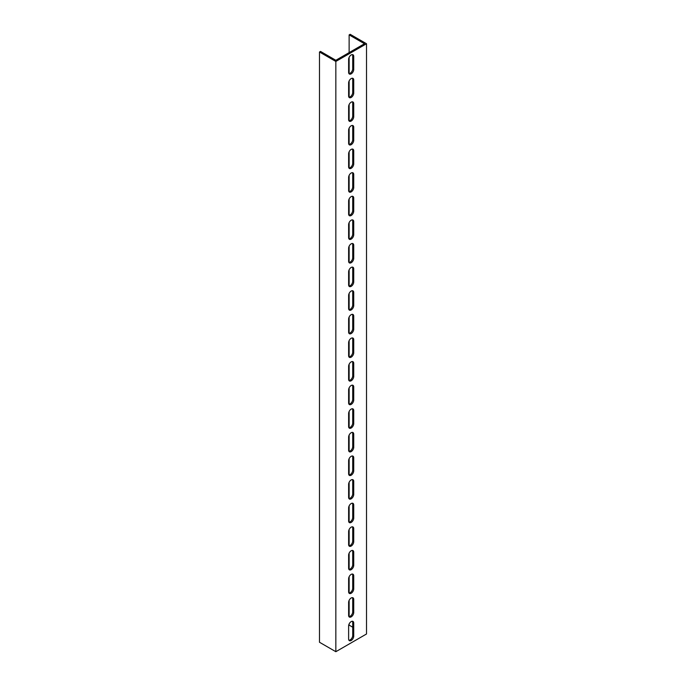 <?xml version="1.0" encoding="UTF-8"?>
<svg xmlns="http://www.w3.org/2000/svg" width="686" height="686" viewBox="0 0 686 686"><rect width="100%" height="100%" fill="white"/><g stroke="black" fill="none" stroke-linecap="round" stroke-linejoin="round"><path stroke-width="1.03" d="M333.799 60.274L335.84 61.448L335.84 651.7L319.487 642.259L319.487 52.007L333.799 60.274M349.131 52.599L349.131 34.892L350.16 34.3L366.513 43.741L366.513 633.993L335.84 651.7M366.513 43.741L335.84 61.448M353.736 612.452A3.619 2.084 -60 0 1 352.158 616.088A3.619 2.084 -60 0 1 349.371 617.057A3.619 2.084 -60 0 1 348.625 615.402L348.625 602.411A3.619 2.084 -60 0 1 350.203 598.775A3.619 2.084 -60 0 1 352.99 597.806A3.619 2.084 -60 0 1 353.736 599.461L353.736 612.452L352.715 611.861L352.715 598.869A3.619 2.084 120 0 0 352.398 597.643M353.736 588.837A3.619 2.084 -60 0 1 352.158 592.472A3.619 2.084 -60 0 1 349.371 593.441A3.619 2.084 -60 0 1 348.625 591.786L348.625 578.804A3.619 2.084 -60 0 1 350.203 575.168A3.619 2.084 -60 0 1 352.99 574.199A3.619 2.084 -60 0 1 353.736 575.854L353.736 588.837L352.715 588.245L352.715 575.262A3.619 2.084 120 0 0 352.398 574.028M353.736 565.23A3.619 2.084 -60 0 1 352.158 568.865A3.619 2.084 -60 0 1 349.371 569.834A3.619 2.084 -60 0 1 348.625 568.18L348.625 555.197A3.619 2.084 -60 0 1 350.203 551.561A3.619 2.084 -60 0 1 352.99 550.592A3.619 2.084 -60 0 1 353.736 552.247L353.736 565.23L352.715 564.638L352.715 551.655A3.619 2.084 120 0 0 352.398 550.421M353.736 541.623A3.619 2.084 -60 0 1 352.158 545.259A3.619 2.084 -60 0 1 349.371 546.228A3.619 2.084 -60 0 1 348.625 544.573L348.625 531.581A3.619 2.084 -60 0 1 350.203 527.946A3.619 2.084 -60 0 1 352.99 526.977A3.619 2.084 -60 0 1 353.736 528.632L353.736 541.623L352.715 541.031L352.715 528.04A3.619 2.084 120 0 0 352.398 526.814M353.736 518.007A3.619 2.084 -60 0 1 352.158 521.643A3.619 2.084 -60 0 1 349.371 522.612A3.619 2.084 -60 0 1 348.625 520.957L348.625 507.974A3.619 2.084 -60 0 1 350.203 504.339A3.619 2.084 -60 0 1 352.99 503.37A3.619 2.084 -60 0 1 353.736 505.025L353.736 518.007L352.715 517.415L352.715 504.433A3.619 2.084 120 0 0 352.398 503.198M353.736 494.4A3.619 2.084 -60 0 1 352.158 498.036A3.619 2.084 -60 0 1 349.371 499.005A3.619 2.084 -60 0 1 348.625 497.35L348.625 484.367A3.619 2.084 -60 0 1 350.203 480.723A3.619 2.084 -60 0 1 352.99 479.763A3.619 2.084 -60 0 1 353.736 481.409L353.736 494.4L352.715 493.809L352.715 480.826A3.619 2.084 120 0 0 352.398 479.591M353.736 470.785A3.619 2.084 -60 0 1 352.158 474.429A3.619 2.084 -60 0 1 349.371 475.398A3.619 2.084 -60 0 1 348.625 473.743L348.625 460.752A3.619 2.084 -60 0 1 350.203 457.116A3.619 2.084 -60 0 1 352.99 456.147A3.619 2.084 -60 0 1 353.736 457.802L353.736 470.785L352.715 470.202L352.715 457.21A3.619 2.084 120 0 0 352.398 455.984M353.736 447.178A3.619 2.084 -60 0 1 352.158 450.813A3.619 2.084 -60 0 1 349.371 451.782A3.619 2.084 -60 0 1 348.625 450.127L348.625 437.145A3.619 2.084 -60 0 1 350.203 433.509A3.619 2.084 -60 0 1 352.99 432.54A3.619 2.084 -60 0 1 353.736 434.195L353.736 447.178L352.715 446.586L352.715 433.603A3.619 2.084 120 0 0 352.398 432.369M353.736 423.571A3.619 2.084 -60 0 1 352.158 427.207A3.619 2.084 -60 0 1 349.371 428.175A3.619 2.084 -60 0 1 348.625 426.521L348.625 413.538A3.619 2.084 -60 0 1 350.203 409.894A3.619 2.084 -60 0 1 352.99 408.925A3.619 2.084 -60 0 1 353.736 410.58L353.736 423.571L352.715 422.979L352.715 409.996A3.619 2.084 120 0 0 352.398 408.762M353.736 399.955A3.619 2.084 -60 0 1 352.158 403.6A3.619 2.084 -60 0 1 349.371 404.569A3.619 2.084 -60 0 1 348.625 402.914L348.625 389.922A3.619 2.084 -60 0 1 350.203 386.287A3.619 2.084 -60 0 1 352.99 385.318A3.619 2.084 -60 0 1 353.736 386.973L353.736 399.955L352.715 399.372L352.715 386.381A3.619 2.084 120 0 0 352.398 385.155M353.736 376.348A3.619 2.084 -60 0 1 352.158 379.984A3.619 2.084 -60 0 1 349.371 380.953A3.619 2.084 -60 0 1 348.625 379.298L348.625 366.315A3.619 2.084 -60 0 1 350.203 362.68A3.619 2.084 -60 0 1 352.99 361.711A3.619 2.084 -60 0 1 353.736 363.366L353.736 376.348L352.715 375.757L352.715 362.774A3.619 2.084 120 0 0 352.398 361.539M353.736 352.741A3.619 2.084 -60 0 1 352.158 356.377A3.619 2.084 -60 0 1 349.371 357.346A3.619 2.084 -60 0 1 348.625 355.691L348.625 342.708A3.619 2.084 -60 0 1 350.203 339.064A3.619 2.084 -60 0 1 352.99 338.095A3.619 2.084 -60 0 1 353.736 339.75L353.736 352.741L352.715 352.15L352.715 339.167A3.619 2.084 120 0 0 352.398 337.932M353.736 329.126A3.619 2.084 -60 0 1 352.158 332.77A3.619 2.084 -60 0 1 349.371 333.739A3.619 2.084 -60 0 1 348.625 332.084L348.625 319.093A3.619 2.084 -60 0 1 350.203 315.457A3.619 2.084 -60 0 1 352.99 314.488A3.619 2.084 -60 0 1 353.736 316.143L353.736 329.126L352.715 328.543L352.715 315.551A3.619 2.084 120 0 0 352.398 314.325M353.736 305.519A3.619 2.084 -60 0 1 352.158 309.154A3.619 2.084 -60 0 1 349.371 310.123A3.619 2.084 -60 0 1 348.625 308.468L348.625 295.486A3.619 2.084 -60 0 1 350.203 291.85A3.619 2.084 -60 0 1 352.99 290.881A3.619 2.084 -60 0 1 353.736 292.536L353.736 305.519L352.715 304.927L352.715 291.944A3.619 2.084 120 0 0 352.398 290.71M353.736 281.912A3.619 2.084 -60 0 1 352.158 285.548A3.619 2.084 -60 0 1 349.371 286.516A3.619 2.084 -60 0 1 348.625 284.861L348.625 271.879A3.619 2.084 -60 0 1 350.203 268.235A3.619 2.084 -60 0 1 352.99 267.266A3.619 2.084 -60 0 1 353.736 268.921L353.736 281.912L352.715 281.32L352.715 268.337A3.619 2.084 120 0 0 352.398 267.103M353.736 258.296A3.619 2.084 -60 0 1 352.158 261.941A3.619 2.084 -60 0 1 349.371 262.901A3.619 2.084 -60 0 1 348.625 261.255L348.625 248.263A3.619 2.084 -60 0 1 350.203 244.628A3.619 2.084 -60 0 1 352.99 243.659A3.619 2.084 -60 0 1 353.736 245.314L353.736 258.296L352.715 257.713L352.715 244.722A3.619 2.084 120 0 0 352.398 243.496M353.736 234.689A3.619 2.084 -60 0 1 352.158 238.325A3.619 2.084 -60 0 1 349.371 239.294A3.619 2.084 -60 0 1 348.625 237.639L348.625 224.656A3.619 2.084 -60 0 1 350.203 221.021A3.619 2.084 -60 0 1 352.99 220.052A3.619 2.084 -60 0 1 353.736 221.707L353.736 234.689L352.715 234.098L352.715 221.115A3.619 2.084 120 0 0 352.398 219.88M353.736 211.082A3.619 2.084 -60 0 1 352.158 214.718A3.619 2.084 -60 0 1 349.371 215.687A3.619 2.084 -60 0 1 348.625 214.032L348.625 201.041A3.619 2.084 -60 0 1 350.203 197.405A3.619 2.084 -60 0 1 352.99 196.436A3.619 2.084 -60 0 1 353.736 198.091L353.736 211.082L352.715 210.491L352.715 197.499A3.619 2.084 120 0 0 352.398 196.273M353.736 187.467A3.619 2.084 -60 0 1 352.158 191.111A3.619 2.084 -60 0 1 349.371 192.071A3.619 2.084 -60 0 1 348.625 190.416L348.625 177.434A3.619 2.084 -60 0 1 350.203 173.798A3.619 2.084 -60 0 1 352.99 172.829A3.619 2.084 -60 0 1 353.736 174.484L353.736 187.467L352.715 186.875L352.715 173.892A3.619 2.084 120 0 0 352.398 172.666M353.736 163.86A3.619 2.084 -60 0 1 352.158 167.495A3.619 2.084 -60 0 1 349.371 168.464A3.619 2.084 -60 0 1 348.625 166.809L348.625 153.827A3.619 2.084 -60 0 1 350.203 150.191A3.619 2.084 -60 0 1 352.99 149.222A3.619 2.084 -60 0 1 353.736 150.877L353.736 163.86L352.715 163.268L352.715 150.285A3.619 2.084 120 0 0 352.398 149.051M353.736 140.253A3.619 2.084 -60 0 1 352.158 143.889A3.619 2.084 -60 0 1 349.371 144.857A3.619 2.084 -60 0 1 348.625 143.203L348.625 130.211A3.619 2.084 -60 0 1 350.203 126.576A3.619 2.084 -60 0 1 352.99 125.607A3.619 2.084 -60 0 1 353.736 127.262L353.736 140.253L352.715 139.661L352.715 126.67A3.619 2.084 120 0 0 352.398 125.444M353.736 116.637A3.619 2.084 -60 0 1 352.158 120.273A3.619 2.084 -60 0 1 349.371 121.242A3.619 2.084 -60 0 1 348.625 119.587L348.625 106.604A3.619 2.084 -60 0 1 350.203 102.969A3.619 2.084 -60 0 1 352.99 102A3.619 2.084 -60 0 1 353.736 103.655L353.736 116.637L352.715 116.045L352.715 103.063A3.619 2.084 120 0 0 352.398 101.828M353.736 93.03A3.619 2.084 -60 0 1 352.158 96.666A3.619 2.084 -60 0 1 349.371 97.635A3.619 2.084 -60 0 1 348.625 95.98L348.625 82.997A3.619 2.084 -60 0 1 350.203 79.362A3.619 2.084 -60 0 1 352.99 78.393A3.619 2.084 -60 0 1 353.736 80.048L353.736 93.03L352.715 92.439L352.715 79.456A3.619 2.084 120 0 0 352.398 78.221M353.736 636.059A3.619 2.084 -60 0 1 352.158 639.695A3.619 2.084 -60 0 1 349.371 640.664A3.619 2.084 -60 0 1 348.625 639.009L348.625 626.026A3.619 2.084 -60 0 1 350.203 622.391A3.619 2.084 -60 0 1 352.99 621.422A3.619 2.084 -60 0 1 353.736 623.077L353.736 636.059L352.715 635.468L352.715 622.485A3.619 2.084 120 0 0 352.398 621.25M353.736 69.423A3.619 2.084 -60 0 1 352.158 73.059A3.619 2.084 -60 0 1 349.371 74.028A3.619 2.084 -60 0 1 348.625 72.373L348.625 59.382A3.619 2.084 -60 0 1 350.203 55.746A3.619 2.084 -60 0 1 352.99 54.777A3.619 2.084 -60 0 1 353.736 56.432L353.736 69.423L352.715 68.832L352.715 55.84A3.619 2.084 120 0 0 352.398 54.614M349.131 34.892L364.472 43.741L336.869 59.682L335.84 60.274L320.508 51.416L319.487 52.007M352.715 627.201L349.131 625.143L349.131 623.96M349.131 616.628L349.131 600.344M349.131 593.021L349.131 576.737M349.131 569.406L349.131 553.13M349.131 545.799L349.131 529.515M349.131 522.192L349.131 505.908M349.131 498.576L349.131 482.301M349.131 474.969L349.131 458.685M349.131 451.362L349.131 435.078M349.131 427.747L349.131 411.471M349.131 404.14L349.131 387.856M349.131 380.533L349.131 364.249M349.131 356.917L349.131 340.642M349.131 333.31L349.131 317.026M349.131 309.703L349.131 293.419M349.131 286.088L349.131 269.812M349.131 262.481L349.131 246.197M349.131 238.874L349.131 222.59M349.131 215.258L349.131 198.983M349.131 191.651L349.131 175.367M349.131 168.036L349.131 151.76M349.131 144.429L349.131 128.153M349.131 120.822L349.131 104.538M349.131 97.206L349.131 80.931M349.131 73.599L349.131 57.315M348.934 616.628A3.619 2.084 120 0 0 352.715 611.861M348.934 593.021A3.619 2.084 120 0 0 352.715 588.245M348.934 569.414A3.619 2.084 120 0 0 352.715 564.638M348.934 545.799A3.619 2.084 120 0 0 352.715 541.031M348.934 522.192A3.619 2.084 120 0 0 352.715 517.415M348.934 498.585A3.619 2.084 120 0 0 352.715 493.809M348.934 474.969A3.619 2.084 120 0 0 352.715 470.202M348.934 451.362A3.619 2.084 120 0 0 352.715 446.586M348.934 427.755A3.619 2.084 120 0 0 352.715 422.979M348.934 404.14A3.619 2.084 120 0 0 352.715 399.372M348.934 380.533A3.619 2.084 120 0 0 352.715 375.757M348.934 356.926A3.619 2.084 120 0 0 352.715 352.15M348.934 333.31A3.619 2.084 120 0 0 352.715 328.543M348.934 309.703A3.619 2.084 120 0 0 352.715 304.927M348.934 286.096A3.619 2.084 120 0 0 352.715 281.32M348.934 262.481A3.619 2.084 120 0 0 352.715 257.713M348.934 238.874A3.619 2.084 120 0 0 352.715 234.098M348.934 215.258A3.619 2.084 120 0 0 352.715 210.491M348.934 191.651A3.619 2.084 120 0 0 352.715 186.875M348.934 168.044A3.619 2.084 120 0 0 352.715 163.268M348.934 144.429A3.619 2.084 120 0 0 352.715 139.661M348.934 120.822A3.619 2.084 120 0 0 352.715 116.045M348.934 97.215A3.619 2.084 120 0 0 352.715 92.439M348.934 640.244A3.619 2.084 120 0 0 352.715 635.468M348.934 73.599A3.619 2.084 120 0 0 352.715 68.832M353.736 599.461L352.715 598.869M353.736 575.854L352.715 575.262M353.736 552.247L352.715 551.655M353.736 528.632L352.715 528.04M353.736 505.025L352.715 504.433M353.736 481.409L352.715 480.826M353.736 457.802L352.715 457.21M353.736 434.195L352.715 433.603M353.736 410.58L352.715 409.996M353.736 386.973L352.715 386.381M353.736 363.366L352.715 362.774M353.736 339.75L352.715 339.167M353.736 316.143L352.715 315.551M353.736 292.536L352.715 291.944M353.736 268.921L352.715 268.337M353.736 245.314L352.715 244.722M353.736 221.707L352.715 221.115M353.736 198.091L352.715 197.499M353.736 174.484L352.715 173.892M353.736 150.877L352.715 150.285M353.736 127.262L352.715 126.67M353.736 103.655L352.715 103.063M353.736 80.048L352.715 79.456M353.736 623.077L352.715 622.485M353.736 56.432L352.715 55.84"/></g></svg>
